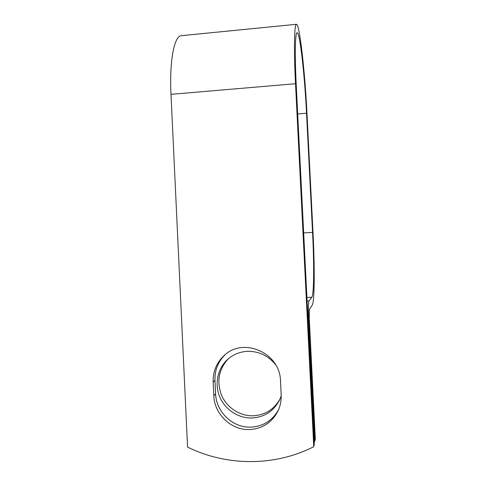 <?xml version="1.0" encoding="UTF-8"?>
<svg xmlns="http://www.w3.org/2000/svg" width="486" height="486" viewBox="0 0 486 486"><rect width="100%" height="100%" fill="white"/><g stroke="black" fill="none" stroke-linecap="round" stroke-linejoin="round"><path stroke-width="0.73" d="M248.905 429.563C262.391 428.938 272.178 422.559 278.265 410.427C280.452 405.494 281.424 400.282 281.175 394.79L280.495 380.933C280.234 353.03 243.547 336.755 224.319 355.381C216.61 362.489 212.892 371.407 213.172 382.136L213.822 395.78C214.314 413.926 230.893 430.043 248.905 429.563M225.182 354.652C218.086 361.62 214.678 370.18 214.964 380.35L215.608 393.818C216.094 411.727 232.466 427.637 250.254 427.151C263.084 426.593 272.573 420.651 278.733 409.334M280.106 398.824C274.049 409.595 264.876 415.257 252.574 415.803C239.464 415.937 226.768 407.45 221.519 395.197C216.501 381.589 218.682 369.53 228.062 359.039M281.212 395.853L279.657 399.82C273.654 411.338 264.196 417.401 251.292 418.015C237.824 418.142 224.824 409.285 219.636 396.625C214.435 383.964 217.552 368.819 227.241 359.774C233.098 354.44 240.029 351.615 248.042 351.311C259.245 351.335 268.46 355.843 275.696 364.834M314.163 441.689L314.813 441.361L308.677 319.345C308.239 308.993 308.337 302.881 308.962 301.01L311.799 297.274C314.029 294.473 314.175 263.825 312.553 232.423L306.538 113.244C304.734 75.956 299.971 32.301 297.104 32.732C295.184 32.222 294.68 54.645 296.272 85.749L314.284 444.052L313.756 446.725C274.353 466.712 226.47 466.281 187.566 447.084L170.999 94.351C169.292 60.355 174.328 35.593 181.478 35.666L296.448 24.3C294.303 23.699 293.72 48.722 295.512 83.72L313.756 446.725M314.813 441.361L315.317 438.828L309.254 318.36L309.388 309.436L312.2 305.172C314.667 301.502 314.788 267.251 312.996 232.521L307.037 114.587C305.038 73.143 299.716 23.966 296.448 24.3M308.677 319.345L308.015 319.369M295.512 83.72L170.999 94.351M306.538 113.244L297.687 113.937M312.553 232.423L303.671 232.885M311.799 297.274L306.915 297.45M308.962 301.01L307.097 301.077M214.964 380.35L213.172 382.136M215.608 393.818L213.822 395.78"/></g></svg>
